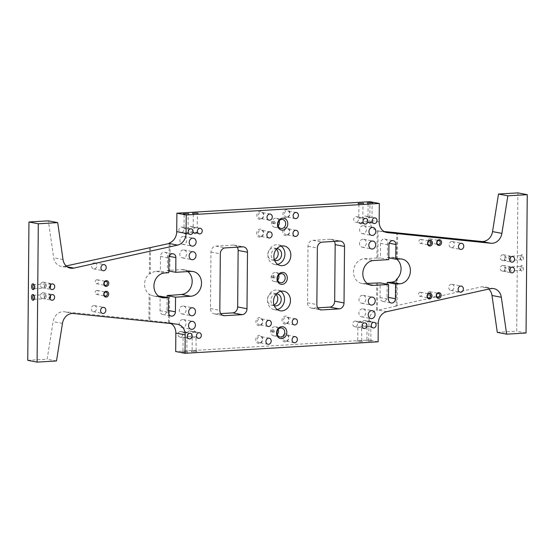 <?xml version="1.0" encoding="UTF-8"?>
<svg xmlns="http://www.w3.org/2000/svg" width="555" height="555" viewBox="0 0 555 555"><rect width="100%" height="100%" fill="white"/><g stroke="black" fill="none" stroke-linecap="round" stroke-linejoin="round"><path stroke-width="0.42" stroke-dasharray="2.77 2.08" d="M272.345 332.029A1.179 0.999 -79.2 0 1 272.366 329.684A1.179 0.999 -79.2 0 1 272.345 332.029M273.504 332.251A1.179 0.999 -79.2 0 1 273.525 329.906A1.179 0.999 -79.2 0 1 273.504 332.251M272.817 277.784A1.179 0.999 -79.2 0 1 272.838 275.433A1.179 0.999 -79.2 0 1 272.817 277.784M273.983 278.006A1.179 0.999 -79.2 0 1 274.003 275.655A1.179 0.999 -79.2 0 1 273.983 278.006M273.289 223.533A1.179 0.999 -79.2 0 1 273.31 221.181A1.179 0.999 -79.2 0 1 273.289 223.533M274.454 223.755A1.179 0.999 -79.2 0 1 274.475 221.403A1.179 0.999 -79.2 0 1 274.454 223.755M363.074 225.67A4.024 3.413 100.8 0 0 359.626 229.451A4.024 3.413 100.8 0 0 362.283 233.62A4.024 3.413 100.8 0 0 362.998 233.669A4.024 3.413 100.8 0 0 366.446 229.888A4.024 3.413 100.8 0 0 363.789 225.712A4.024 3.413 100.8 0 0 363.074 225.67M362.949 239.226A4.024 3.413 100.8 0 0 359.508 243.014A4.024 3.413 100.8 0 0 362.165 247.183A4.024 3.413 100.8 0 0 362.88 247.232A4.024 3.413 100.8 0 0 366.328 243.451A4.024 3.413 100.8 0 0 363.671 239.274A4.024 3.413 100.8 0 0 362.949 239.226M362.464 295.288A4.024 3.413 100.8 0 0 359.016 299.069A4.024 3.413 100.8 0 0 361.673 303.238A4.024 3.413 100.8 0 0 362.394 303.287A4.024 3.413 100.8 0 0 365.842 299.506A4.024 3.413 100.8 0 0 363.185 295.329A4.024 3.413 100.8 0 0 362.464 295.288M362.346 308.851A4.024 3.413 100.8 0 0 358.898 312.631A4.024 3.413 100.8 0 0 361.555 316.801A4.024 3.413 100.8 0 0 362.276 316.85A4.024 3.413 100.8 0 0 365.724 313.069A4.024 3.413 100.8 0 0 363.067 308.892A4.024 3.413 100.8 0 0 362.346 308.851M183.379 236.368A4.024 3.413 100.8 0 0 179.938 240.149A4.024 3.413 100.8 0 0 182.595 244.325A4.024 3.413 100.8 0 0 183.31 244.367A4.024 3.413 100.8 0 0 186.757 240.586A4.024 3.413 100.8 0 0 184.1 236.409A4.024 3.413 100.8 0 0 183.379 236.368M183.261 249.93A4.024 3.413 100.8 0 0 179.82 253.711A4.024 3.413 100.8 0 0 182.47 257.881A4.024 3.413 100.8 0 0 183.192 257.929A4.024 3.413 100.8 0 0 186.64 254.148A4.024 3.413 100.8 0 0 183.982 249.972A4.024 3.413 100.8 0 0 183.261 249.93M182.775 305.985A4.024 3.413 100.8 0 0 179.327 309.766A4.024 3.413 100.8 0 0 181.984 313.943A4.024 3.413 100.8 0 0 182.706 313.984A4.024 3.413 100.8 0 0 186.154 310.203A4.024 3.413 100.8 0 0 183.497 306.034A4.024 3.413 100.8 0 0 182.775 305.985M182.657 319.548A4.024 3.413 100.8 0 0 179.209 323.329A4.024 3.413 100.8 0 0 181.867 327.505A4.024 3.413 100.8 0 0 182.588 327.547A4.024 3.413 100.8 0 0 186.036 323.766A4.024 3.413 100.8 0 0 183.379 319.597A4.024 3.413 100.8 0 0 182.657 319.548M429.813 238.81A2.026 1.714 100.8 0 0 429.778 242.833A2.026 1.714 100.8 0 0 429.813 238.81M420.648 239.358A2.026 1.714 100.8 0 0 420.614 243.381A2.026 1.714 100.8 0 0 420.648 239.358M420.184 292.263A2.026 1.714 100.8 0 0 420.149 296.287A2.026 1.714 100.8 0 0 420.184 292.263M96.965 279.734A2.026 1.714 100.8 0 0 96.931 283.758A2.026 1.714 100.8 0 0 96.965 279.734M96.868 290.411A2.026 1.714 100.8 0 0 96.834 294.434A2.026 1.714 100.8 0 0 96.868 290.411M429.355 291.715A2.026 1.714 100.8 0 0 429.32 295.739A2.026 1.714 100.8 0 0 429.355 291.715M279.137 220.814A4.572 3.871 100.8 0 0 276.383 218.295A4.572 3.871 100.8 0 0 275.564 218.24A4.572 3.871 100.8 0 0 271.652 222.534A4.572 3.871 100.8 0 0 274.67 227.273A4.572 3.871 100.8 0 0 275.488 227.328A4.572 3.871 100.8 0 0 278.159 225.947M278.194 329.309A4.572 3.871 100.8 0 0 275.44 326.791A4.572 3.871 100.8 0 0 274.621 326.735A4.572 3.871 100.8 0 0 270.701 331.03A4.572 3.871 100.8 0 0 273.719 335.775A4.572 3.871 100.8 0 0 274.538 335.824A4.572 3.871 100.8 0 0 277.209 334.443M278.666 275.065A4.572 3.871 100.8 0 0 275.911 272.54A4.572 3.871 100.8 0 0 275.093 272.491A4.572 3.871 100.8 0 0 271.18 276.785A4.572 3.871 100.8 0 0 274.198 281.524A4.572 3.871 100.8 0 0 275.009 281.579A4.572 3.871 100.8 0 0 277.687 280.192M50.637 284.798L50.56 284.535A2.026 1.054 -93.4 0 0 49.777 283.716A2.026 1.054 -93.4 0 0 49.638 283.702A2.026 1.054 -93.4 0 0 48.986 284.229L48.965 286.914L49.312 287.761L49.95 287.629M48.965 286.914A2.026 1.054 -93.4 0 0 49.742 287.733A2.026 1.054 -93.4 0 0 49.881 287.747A2.026 1.054 -93.4 0 0 50.533 287.219M45.94 283.938C46.481 285.589 46.467 286.928 45.905 287.962C43.748 286.415 43.762 285.076 45.94 283.938L33.799 284.646M34.042 288.69L45.905 287.962M42.978 282.134A2.844 2.407 100.8 0 0 40.543 284.805A2.844 2.407 100.8 0 0 42.423 287.754A2.844 2.407 100.8 0 0 42.929 287.788A2.844 2.407 100.8 0 0 45.364 285.117A2.844 2.407 100.8 0 0 43.484 282.169A2.844 2.407 100.8 0 0 42.978 282.134M50.547 295.475L50.463 295.211A2.026 1.054 -93.4 0 0 49.686 294.393A2.026 1.054 -93.4 0 0 49.548 294.379A2.026 1.054 -93.4 0 0 48.889 294.913L48.868 297.598L49.222 298.437L49.86 298.306M48.868 297.598A2.026 1.054 -93.4 0 0 49.652 298.417A2.026 1.054 -93.4 0 0 49.79 298.423A2.026 1.054 -93.4 0 0 50.443 297.896M45.85 294.622C46.384 296.266 46.377 297.612 45.808 298.646C43.658 297.091 43.665 295.753 45.85 294.622L33.709 295.322M33.945 299.367L45.808 298.646M42.888 292.811A2.844 2.407 100.8 0 0 40.453 295.482A2.844 2.407 100.8 0 0 42.326 298.43A2.844 2.407 100.8 0 0 42.839 298.465A2.844 2.407 100.8 0 0 45.267 295.794A2.844 2.407 100.8 0 0 43.394 292.846A2.844 2.407 100.8 0 0 42.888 292.811M186.862 333.118L187.077 332.799L185.904 332.521L184.773 332.938C183.49 333.506 182.97 333.402 183.199 332.632L184.385 332.23L187.125 332.695L186.862 333.118L184.385 332.23M184.773 332.938L183.115 332.702M184.038 337.828L183.372 337.287L186.147 338.231L186.827 337.086L184.038 337.828L183.074 337.433L182.956 351.149L187 351.183L182.956 351.149M189.213 338.876L186.147 338.231M180.424 331.481A2.844 2.407 100.8 0 0 177.995 334.152A2.844 2.407 100.8 0 0 179.869 337.093A2.844 2.407 100.8 0 0 180.375 337.128A2.844 2.407 100.8 0 0 182.81 334.457A2.844 2.407 100.8 0 0 180.937 331.508A2.844 2.407 100.8 0 0 180.424 331.481M196.026 332.57L196.248 332.251L195.069 331.98L193.938 332.389C192.661 332.958 192.134 332.861 192.37 332.091L193.549 331.689L196.297 332.147L196.026 332.57L193.549 331.689M193.938 332.389L192.28 332.154M193.202 337.28L192.543 336.746L195.318 337.683L195.991 336.538L193.202 337.28L192.238 336.885L192.12 350.607L196.172 350.642L192.12 350.607M198.378 338.335L195.318 337.683M189.595 330.933A2.844 2.407 100.8 0 0 187.16 333.604A2.844 2.407 100.8 0 0 189.033 336.552A2.844 2.407 100.8 0 0 189.546 336.58A2.844 2.407 100.8 0 0 191.981 333.909A2.844 2.407 100.8 0 0 190.101 330.967A2.844 2.407 100.8 0 0 189.595 330.933M370.802 322.164L371.017 321.844L369.845 321.567L368.714 321.983C367.431 322.552 366.911 322.455 367.139 321.685L368.326 321.283L371.073 321.74L370.802 322.164L368.326 321.283M368.714 321.983L367.056 321.747M367.979 326.874L367.313 326.34L370.088 327.277L370.768 326.132L367.979 326.874L367.015 326.479L366.897 340.194L370.941 340.229L366.897 340.194L366.036 341.145L371.788 341.193L366.036 341.145M373.154 327.929L370.088 327.277M364.371 320.526A2.844 2.407 100.8 0 0 361.936 323.197A2.844 2.407 100.8 0 0 363.809 326.146A2.844 2.407 100.8 0 0 364.316 326.173A2.844 2.407 100.8 0 0 366.751 323.503A2.844 2.407 100.8 0 0 364.878 320.554A2.844 2.407 100.8 0 0 364.371 320.526M361.638 322.712L361.853 322.393L360.674 322.115L359.55 322.531C358.266 323.1 357.739 322.996 357.975 322.226L359.154 321.824L361.902 322.282L361.638 322.712L359.154 321.824M359.55 322.531L357.892 322.288M358.808 327.422L358.148 326.881L360.923 327.825L361.603 326.68L358.808 327.422L357.85 327.02L357.725 340.742L361.777 340.777L357.725 340.742L356.872 341.693L362.616 341.741L356.872 341.693M363.983 328.47L360.923 327.825M355.2 321.067A2.844 2.407 100.8 0 0 352.765 323.738A2.844 2.407 100.8 0 0 354.645 326.687A2.844 2.407 100.8 0 0 355.151 326.722A2.844 2.407 100.8 0 0 357.587 324.051A2.844 2.407 100.8 0 0 355.706 321.102A2.844 2.407 100.8 0 0 355.2 321.067M93.899 305.562A3.094 2.622 100.8 0 0 91.249 308.469A3.094 2.622 100.8 0 0 93.289 311.674A3.094 2.622 100.8 0 0 93.844 311.709A3.094 2.622 100.8 0 0 96.494 308.802A3.094 2.622 100.8 0 0 94.447 305.597A3.094 2.622 100.8 0 0 93.899 305.562M94.267 262.799A3.094 2.622 100.8 0 0 91.624 265.699A3.094 2.622 100.8 0 0 93.663 268.911A3.094 2.622 100.8 0 0 94.218 268.946A3.094 2.622 100.8 0 0 96.861 266.039A3.094 2.622 100.8 0 0 94.822 262.834A3.094 2.622 100.8 0 0 94.267 262.799M167.117 297.307L167.006 310.252A4.093 3.469 -79.2 0 1 163.475 314.532A4.093 3.469 -79.2 0 1 162.747 314.484A4.093 3.469 -79.2 0 1 160.02 310.668L160.145 295.975M182.505 352.3L187.847 352.147L182.505 352.3M191.669 351.759L197.011 351.606L191.669 351.759M504.467 267.781L505.688 267.239L506.035 268.086L506.014 270.771L505.362 271.298A2.026 1.054 86.6 0 1 505.223 271.284A2.026 1.054 86.6 0 1 504.44 270.465L504.467 267.781A2.026 1.054 86.6 0 1 505.119 267.253A2.026 1.054 86.6 0 1 505.258 267.267A2.026 1.054 86.6 0 1 506.035 268.086M505.362 271.298A2.026 1.054 86.6 0 0 506.014 270.771C506.021 271.513 505.494 271.409 504.44 270.465M505.119 267.253L505.688 267.239M502.726 265.429A2.844 2.407 100.8 0 0 500.291 268.1A2.844 2.407 100.8 0 0 502.171 271.048A2.844 2.407 100.8 0 0 502.677 271.083A2.844 2.407 100.8 0 0 505.112 268.412A2.844 2.407 100.8 0 0 503.239 265.463A2.844 2.407 100.8 0 0 502.726 265.429M504.557 257.104L505.778 256.563L506.132 257.402L506.111 260.087L505.452 260.621A2.026 1.054 86.6 0 1 505.314 260.607A2.026 1.054 86.6 0 1 504.537 259.789L504.557 257.104A2.026 1.054 86.6 0 1 505.21 256.576A2.026 1.054 86.6 0 1 505.348 256.583A2.026 1.054 86.6 0 1 506.132 257.402M505.452 260.621A2.026 1.054 86.6 0 0 506.111 260.087C506.111 260.836 505.591 260.732 504.537 259.789M505.21 256.576L505.778 256.563M502.823 254.752A2.844 2.407 100.8 0 0 500.388 257.423A2.844 2.407 100.8 0 0 502.261 260.371A2.844 2.407 100.8 0 0 502.774 260.406A2.844 2.407 100.8 0 0 505.203 257.735A2.844 2.407 100.8 0 0 503.329 254.787A2.844 2.407 100.8 0 0 502.823 254.752M369.186 222.493L368.014 222.222L368.229 221.903L370.705 222.784L371.975 222.076L369.186 222.493L364.725 221.709A2.844 2.407 100.8 0 0 365.232 221.736A2.844 2.407 100.8 0 0 367.667 219.065A2.844 2.407 100.8 0 0 365.787 216.124A2.844 2.407 100.8 0 0 365.28 216.089A2.844 2.407 100.8 0 0 362.845 218.76A2.844 2.407 100.8 0 0 364.725 221.709M368.229 221.903L367.958 222.326L370.705 222.784M368.263 217.935L368.936 216.79L371.718 217.726L371.052 217.192L368.263 217.935L367.965 217.553L368.083 203.831L372.134 203.865L368.083 203.831M360.022 223.041L358.842 222.763L359.057 222.444L361.541 223.332L362.81 222.624L360.022 223.041L355.554 222.25A2.844 2.407 100.8 0 0 356.06 222.284A2.844 2.407 100.8 0 0 358.495 219.613A2.844 2.407 100.8 0 0 356.622 216.665A2.844 2.407 100.8 0 0 356.109 216.637A2.844 2.407 100.8 0 0 353.681 219.301A2.844 2.407 100.8 0 0 355.554 222.25M359.057 222.444L358.794 222.874L361.541 223.332M359.092 218.476L359.772 217.331L362.547 218.275L361.881 217.733L359.092 218.476L358.801 218.094L358.918 204.379L362.97 204.413L358.918 204.379M185.245 233.447L184.066 233.169L184.281 232.85L186.764 233.738L188.034 233.031L185.245 233.447L180.777 232.656A2.844 2.407 100.8 0 0 181.291 232.691A2.844 2.407 100.8 0 0 183.726 230.02A2.844 2.407 100.8 0 0 181.846 227.071A2.844 2.407 100.8 0 0 181.339 227.044A2.844 2.407 100.8 0 0 178.904 229.714A2.844 2.407 100.8 0 0 180.777 232.656M184.281 232.85L184.017 233.28L186.764 233.738M184.315 228.889L184.995 227.737L187.77 228.681L187.111 228.14L184.315 228.889L184.024 228.507L184.142 214.785L188.194 214.82L184.142 214.785M194.41 232.899L193.237 232.628L193.452 232.309L195.929 233.19L197.198 232.483L194.41 232.899L189.949 232.115A2.844 2.407 100.8 0 0 190.455 232.143A2.844 2.407 100.8 0 0 192.89 229.472A2.844 2.407 100.8 0 0 191.017 226.53A2.844 2.407 100.8 0 0 190.504 226.495A2.844 2.407 100.8 0 0 188.069 229.166A2.844 2.407 100.8 0 0 189.949 232.115M193.452 232.309L193.189 232.732L195.929 233.19M193.487 228.341L194.167 227.196L196.942 228.133L196.276 227.599L193.487 228.341L193.189 227.959L193.313 214.237L197.358 214.272L193.313 214.237M451.812 241.508A3.094 2.622 100.8 0 0 449.168 244.415A3.094 2.622 100.8 0 0 451.208 247.62A3.094 2.622 100.8 0 0 451.763 247.655A3.094 2.622 100.8 0 0 454.406 244.748A3.094 2.622 100.8 0 0 452.367 241.543A3.094 2.622 100.8 0 0 451.812 241.508M451.444 284.271A3.094 2.622 100.8 0 0 448.794 287.178A3.094 2.622 100.8 0 0 450.833 290.383A3.094 2.622 100.8 0 0 451.388 290.418A3.094 2.622 100.8 0 0 454.039 287.511A3.094 2.622 100.8 0 0 451.992 284.306A3.094 2.622 100.8 0 0 451.444 284.271M521.062 270.347A2.026 1.054 86.6 0 1 520.625 270.084A2.026 1.054 86.6 0 1 520.423 266.65A2.026 1.054 86.6 0 1 520.958 266.31A2.026 1.054 86.6 0 1 521.096 266.324A2.026 1.054 86.6 0 1 522.137 268.405A2.026 1.054 86.6 0 1 521.2 270.354A2.026 1.054 86.6 0 1 521.062 270.347M510.454 268.016L508.97 267.024L520.958 266.31M509.095 267.038C508.533 268.065 508.519 269.404 509.06 271.062L509.698 270.93M521.901 271.152A2.886 1.498 86.6 0 1 521.284 270.778A2.886 1.498 86.6 0 1 520.992 265.88A2.886 1.498 86.6 0 1 521.957 265.408A2.886 1.498 86.6 0 1 523.434 268.571A2.886 1.498 86.6 0 1 521.901 271.152M521.159 259.664A2.026 1.054 86.6 0 1 520.722 259.4A2.026 1.054 86.6 0 1 520.514 255.973A2.026 1.054 86.6 0 1 521.055 255.633A2.026 1.054 86.6 0 1 521.194 255.64A2.026 1.054 86.6 0 1 522.227 257.721A2.026 1.054 86.6 0 1 521.291 259.678A2.026 1.054 86.6 0 1 521.159 259.664M510.551 257.34L509.067 256.348L521.055 255.633M509.192 256.354C508.623 257.388 508.616 258.727 509.15 260.378L509.795 260.246M521.998 260.475A2.886 1.498 86.6 0 1 521.374 260.101A2.886 1.498 86.6 0 1 521.083 255.203A2.886 1.498 86.6 0 1 522.047 254.731A2.886 1.498 86.6 0 1 523.531 257.888A2.886 1.498 86.6 0 1 521.998 260.475M286.997 216.963A3.094 2.622 -79.2 0 1 286.442 216.929A3.094 2.622 -79.2 0 1 284.403 213.724A3.094 2.622 -79.2 0 1 287.053 210.817A3.094 2.622 -79.2 0 1 287.601 210.851A3.094 2.622 -79.2 0 1 289.648 214.057A3.094 2.622 -79.2 0 1 286.997 216.963M286.401 217.824A4.072 3.448 -79.2 0 1 282.967 213.987A4.072 3.448 -79.2 0 1 286.47 209.734A4.072 3.448 -79.2 0 1 289.911 213.571A4.072 3.448 -79.2 0 1 286.401 217.824M286.845 234.765A3.094 2.622 -79.2 0 1 286.29 234.73A3.094 2.622 -79.2 0 1 284.25 231.518A3.094 2.622 -79.2 0 1 286.893 228.611A3.094 2.622 -79.2 0 1 287.448 228.653A3.094 2.622 -79.2 0 1 289.488 231.858A3.094 2.622 -79.2 0 1 286.845 234.765M286.248 235.625A4.072 3.448 -79.2 0 1 282.807 231.782A4.072 3.448 -79.2 0 1 286.318 227.529A4.072 3.448 -79.2 0 1 289.752 231.373A4.072 3.448 -79.2 0 1 286.248 235.625M260.864 218.517A3.094 2.622 -79.2 0 1 260.309 218.483A3.094 2.622 -79.2 0 1 258.269 215.278A3.094 2.622 -79.2 0 1 260.919 212.371A3.094 2.622 -79.2 0 1 261.467 212.405A3.094 2.622 -79.2 0 1 263.514 215.618A3.094 2.622 -79.2 0 1 260.864 218.517M260.267 219.378A4.072 3.448 -79.2 0 1 256.826 215.541A4.072 3.448 -79.2 0 1 260.337 211.288A4.072 3.448 -79.2 0 1 263.778 215.125A4.072 3.448 -79.2 0 1 260.267 219.378M260.711 236.319A3.094 2.622 -79.2 0 1 260.156 236.284A3.094 2.622 -79.2 0 1 258.117 233.079A3.094 2.622 -79.2 0 1 260.76 230.172A3.094 2.622 -79.2 0 1 261.315 230.207A3.094 2.622 -79.2 0 1 263.354 233.412A3.094 2.622 -79.2 0 1 260.711 236.319M260.115 237.179A4.072 3.448 -79.2 0 1 256.674 233.343A4.072 3.448 -79.2 0 1 260.184 229.083A4.072 3.448 -79.2 0 1 263.618 232.927A4.072 3.448 -79.2 0 1 260.115 237.179M286.068 323.267A3.094 2.622 -79.2 0 1 285.513 323.232A3.094 2.622 -79.2 0 1 283.473 320.027A3.094 2.622 -79.2 0 1 286.123 317.12A3.094 2.622 -79.2 0 1 286.678 317.155A3.094 2.622 -79.2 0 1 288.718 320.367A3.094 2.622 -79.2 0 1 286.068 323.267M285.471 324.127A4.072 3.448 -79.2 0 1 282.037 320.291A4.072 3.448 -79.2 0 1 285.548 316.038A4.072 3.448 -79.2 0 1 288.982 319.874A4.072 3.448 -79.2 0 1 285.471 324.127M285.915 341.068A3.094 2.622 -79.2 0 1 285.36 341.034A3.094 2.622 -79.2 0 1 283.321 337.828A3.094 2.622 -79.2 0 1 285.971 334.922A3.094 2.622 -79.2 0 1 286.519 334.956A3.094 2.622 -79.2 0 1 288.565 338.161A3.094 2.622 -79.2 0 1 285.915 341.068M285.319 341.929A4.072 3.448 -79.2 0 1 281.878 338.085A4.072 3.448 -79.2 0 1 285.388 333.832A4.072 3.448 -79.2 0 1 288.829 337.676A4.072 3.448 -79.2 0 1 285.319 341.929M259.934 324.828A3.094 2.622 -79.2 0 1 259.379 324.793A3.094 2.622 -79.2 0 1 257.34 321.581A3.094 2.622 -79.2 0 1 259.99 318.681A3.094 2.622 -79.2 0 1 260.545 318.716A3.094 2.622 -79.2 0 1 262.584 321.921A3.094 2.622 -79.2 0 1 259.934 324.828M259.338 325.688A4.072 3.448 -79.2 0 1 255.904 321.844A4.072 3.448 -79.2 0 1 259.414 317.592A4.072 3.448 -79.2 0 1 262.848 321.435A4.072 3.448 -79.2 0 1 259.338 325.688M259.782 342.622A3.094 2.622 -79.2 0 1 259.227 342.588A3.094 2.622 -79.2 0 1 257.187 339.382A3.094 2.622 -79.2 0 1 259.837 336.476A3.094 2.622 -79.2 0 1 260.385 336.51A3.094 2.622 -79.2 0 1 262.432 339.716A3.094 2.622 -79.2 0 1 259.782 342.622M259.185 343.483A4.072 3.448 -79.2 0 1 255.744 339.646A4.072 3.448 -79.2 0 1 259.254 335.393A4.072 3.448 -79.2 0 1 262.695 339.23A4.072 3.448 -79.2 0 1 259.185 343.483M387.147 284.209L387.036 297.154A4.093 3.469 -79.2 0 1 383.505 301.427A4.093 3.469 -79.2 0 1 382.77 301.379A4.093 3.469 -79.2 0 1 380.05 297.57L380.175 282.877M368.936 216.79L365.787 216.124M359.772 217.331L356.622 216.665M184.995 227.737L181.846 227.071M194.167 227.196L191.017 226.53M280.754 291.306A9.948 8.429 100.8 0 0 277.909 290.085A9.948 8.429 100.8 0 0 276.126 289.974A9.948 8.429 100.8 0 0 267.607 299.318A9.948 8.429 100.8 0 0 274.177 309.635A9.948 8.429 100.8 0 0 275.953 309.752A9.948 8.429 100.8 0 0 277.264 309.558M276.487 293.845A6.05 5.127 100.8 0 0 276.092 293.852A6.05 5.127 100.8 0 0 270.965 299.131A6.05 5.127 100.8 0 0 274.239 305.625M275.995 294.407A6.05 5.127 100.8 0 0 273.768 293.269A6.05 5.127 100.8 0 0 272.685 293.2A6.05 5.127 100.8 0 0 267.503 298.881A6.05 5.127 100.8 0 0 271.499 305.153A6.05 5.127 100.8 0 0 272.581 305.222A6.05 5.127 100.8 0 0 273.983 304.917M281.142 246.094A9.948 8.429 100.8 0 0 278.305 244.88A9.948 8.429 100.8 0 0 276.522 244.769A9.948 8.429 100.8 0 0 268.003 254.114A9.948 8.429 100.8 0 0 274.572 264.43A9.948 8.429 100.8 0 0 276.348 264.548A9.948 8.429 100.8 0 0 277.66 264.346M276.883 248.64A6.05 5.127 100.8 0 0 276.487 248.64A6.05 5.127 100.8 0 0 271.36 253.919A6.05 5.127 100.8 0 0 274.635 260.413M276.383 249.202A6.05 5.127 100.8 0 0 274.163 248.064A6.05 5.127 100.8 0 0 273.081 247.995A6.05 5.127 100.8 0 0 267.899 253.677A6.05 5.127 100.8 0 0 271.894 259.948A6.05 5.127 100.8 0 0 272.977 260.017A6.05 5.127 100.8 0 0 274.378 259.705M396.325 280.4L396.11 305.75L481.171 286.9A11.371 9.636 -79.2 0 1 482.51 286.713A11.371 9.636 -79.2 0 1 484.543 286.845A11.371 9.636 -79.2 0 1 488.809 289.065M27.75 360.334L47.154 359.182L53.114 321.616A11.371 9.636 -79.2 0 1 62.75 311.709A11.371 9.636 -79.2 0 1 64.089 311.737L148.913 320.464L149.142 294.219L150.079 294.4L149.85 320.644L148.913 320.464M334.283 241.404A5.689 4.822 100.8 0 0 331.384 239.358A5.689 4.822 100.8 0 0 330.371 239.295L312.902 240.336A5.689 4.822 100.8 0 0 308.004 246.274L307.512 302.78A5.689 4.822 100.8 0 0 311.3 308.08A5.689 4.822 100.8 0 0 312.312 308.143L317.744 307.824M237.256 247.176A5.689 4.822 100.8 0 0 234.363 245.137A5.689 4.822 100.8 0 0 233.343 245.074L215.881 246.115A5.689 4.822 100.8 0 0 210.976 252.053L210.484 308.559A5.689 4.822 100.8 0 0 214.272 313.859A5.689 4.822 100.8 0 0 215.284 313.922L220.717 313.596M168.72 295.468L168.484 322.531A11.371 9.636 -79.2 0 1 171.044 323.565M187.826 271.582A12.508 10.6 100.8 0 0 183.851 269.758A12.508 10.6 100.8 0 0 181.61 269.612L168.942 270.368L169.171 243.506M384.122 231.532L379.016 231.012A11.371 9.636 -79.2 0 1 378.323 230.908A11.371 9.636 -79.2 0 1 378.108 230.859L377.872 258.165L376.935 257.985L377.171 230.686A11.371 9.636 -79.2 0 1 369.817 220.134L369.977 201.687M376.935 257.985L364.267 258.741A12.508 10.6 100.8 0 0 353.556 270.493A12.508 10.6 100.8 0 0 361.811 283.459A12.508 10.6 100.8 0 0 364.045 283.605L367.174 283.418M376.72 282.849L376.477 310.148A11.371 9.636 -79.2 0 0 368.929 321.581L368.77 340.028L175.678 351.53M396.707 259.143A12.508 10.6 100.8 0 0 396.513 258.998L396.742 232.829M497.294 332.376L516.698 331.224L517.905 192.876M66.191 265.935L64.484 266.317A11.371 9.636 -79.2 0 1 61.112 266.372A11.371 9.636 -79.2 0 1 53.675 257.728L48.361 220.841M149.552 247.468L149.323 273.719A12.508 10.6 100.8 0 0 149.142 294.219M149.85 320.644L168.505 322.566A11.371 9.636 -79.2 0 1 169.206 322.663A11.371 9.636 -79.2 0 1 169.421 322.712L169.657 295.413M168.484 322.531L169.421 322.712M158.577 296.072L156.094 296.217A12.508 10.6 -79.2 0 1 153.86 296.072A12.508 10.6 -79.2 0 1 150.079 294.4M150.481 247.648L150.252 273.892A12.508 10.6 -79.2 0 1 156.316 271.353L160.367 271.111L160.492 256.424A4.093 3.469 -79.2 0 1 164.752 252.192A4.093 3.469 -79.2 0 1 167.478 256.008L167.353 270.694L168.789 270.972M150.252 273.892L149.323 273.719M168.942 270.368L169.872 270.549L170.114 243.25M167.353 270.694L169.872 270.549M168.775 272.72L160.367 271.111M377.171 230.686L378.108 230.859M377.65 283.029L377.414 310.328A11.371 9.636 -79.2 0 1 378.33 310.072L397.04 305.923L397.269 279.678M377.414 310.328L376.477 310.148M396.11 305.75L397.04 305.923M396.513 258.998L397.151 259.123M377.872 258.165L380.39 258.013L380.522 243.319A4.093 3.469 -79.2 0 1 384.781 239.087A4.093 3.469 -79.2 0 1 387.508 242.903L387.376 257.596L391.428 257.353A12.508 10.6 -79.2 0 1 393.668 257.499A12.508 10.6 -79.2 0 1 397.359 259.109M388.798 259.615L380.39 258.013M56.499 360.965L47.154 359.182M378.115 341.811L368.77 340.028M526.043 333.007L516.698 331.224M196.276 227.599L197.24 227.994L197.358 214.272M187.111 228.14L188.076 228.542L188.194 214.82M361.881 217.733L362.845 218.129L362.97 204.413M371.052 217.192L372.017 217.588L372.134 203.865M387.376 257.596L388.819 257.867M397.449 259.178L397.678 232.927M193.189 232.732L195.166 233.919L197.115 232.788C197.344 232.018 196.824 231.921 195.54 232.489M184.017 233.28L185.994 234.46L187.944 233.336C188.18 232.566 187.652 232.462 186.369 233.038M358.794 222.874L360.771 224.053L362.72 222.93C362.956 222.16 362.429 222.055 361.145 222.624M367.958 222.326L369.935 223.505L371.885 222.382C372.121 221.611 371.6 221.514 370.317 222.083M361.777 340.777L361.603 326.68M371.788 341.193L370.934 340.208L370.768 326.132M196.172 350.642L195.991 336.538M187.847 352.147L186.993 351.162L186.827 337.086M34.195 299.298A2.026 1.054 -93.4 0 0 34.486 299.027A2.026 1.054 -93.4 0 0 34.278 295.6A2.026 1.054 -93.4 0 0 33.959 295.371M34.285 288.614A2.026 1.054 -93.4 0 0 34.577 288.35A2.026 1.054 -93.4 0 0 34.375 284.916A2.026 1.054 -93.4 0 0 34.049 284.687M365.051 322.885L360.674 322.115M374.223 322.344L369.845 321.567M199.446 332.75L195.069 331.98M190.275 333.291L185.904 332.521M50.463 295.211C49.409 294.268 48.889 294.164 48.889 294.913L49.548 294.379M50.56 284.535C49.506 283.591 48.979 283.487 48.986 284.229L49.638 283.702M167.006 310.252L168.442 310.529M387.036 297.154L388.472 297.425M73.433 313.519L64.089 311.737M67.342 266.858L64.484 266.317M176.913 324.169L168.505 322.566M156.094 296.217L160.131 296.987M156.316 271.353L164.724 272.963M181.61 269.612L190.955 271.395M167.478 256.008L169.226 256.341M160.492 256.424L168.9 258.026M386.044 232.351L379.016 231.012M379.162 221.917L369.817 220.134M378.274 323.371L368.929 321.581M386.738 311.674L378.33 310.072M490.516 288.683L481.171 286.9M391.428 257.353L399.836 258.963M364.045 283.605L369.019 284.548M364.267 258.741L373.605 260.524M380.05 297.57L388.458 299.173M63.013 259.518L53.675 257.728M62.458 323.399L53.114 321.616M380.522 243.319L388.93 244.922M387.508 242.903L389.249 243.236M160.02 310.668L168.429 312.278M215.881 246.115L225.219 247.898M210.976 252.053L220.321 253.836M233.343 245.074L242.688 246.857M215.284 313.922L222.645 315.33M210.484 308.559L219.829 310.342M312.312 308.143L319.666 309.551M307.512 302.78L316.856 304.563M308.004 246.274L317.349 248.057M312.902 240.336L322.247 242.119M330.371 239.295L339.716 241.078M273.296 332.244L272.13 332.022M273.768 277.993L272.609 277.771M274.239 223.741L273.081 223.519M362.283 233.62L371.621 235.403M362.165 247.183L371.503 248.966M361.673 303.238L371.017 305.028M361.555 316.801L370.9 318.591M182.595 244.325L191.933 246.108M182.47 257.881L191.815 259.671M181.984 313.943L191.329 315.726M181.867 327.505L191.211 329.288M429.417 242.812L438.242 244.498M420.253 243.361L429.077 245.046M419.788 296.259L428.613 297.945M96.57 283.73L105.394 285.416M96.473 294.414L105.297 296.099M428.96 295.711L437.784 297.397M274.67 227.273L280.913 228.466M273.719 335.775L279.97 336.961M274.198 281.524L280.442 282.717M49.881 287.747L49.464 287.767M42.423 287.754L51.761 289.537M49.79 298.423L49.374 298.451M42.326 298.43L51.671 300.213M187.125 332.695L185.148 331.508L183.15 332.66M179.869 337.093L183.573 337.801M196.297 332.147L194.319 330.96L192.321 332.112M189.033 336.552L192.745 337.26M371.073 321.74L369.089 320.554L367.091 321.706M363.809 326.146L367.514 326.853M361.902 322.282L359.924 321.102L357.926 322.247M354.645 326.687L358.35 327.394M93.289 311.674L102.633 313.457M93.663 268.911L103.008 270.694M182.963 351.128L182.096 352.099M192.134 350.58L191.26 351.551M502.171 271.048L511.516 272.831M502.261 260.371L511.606 262.154M370.192 222.749L374.063 223.492M361.021 223.297L364.899 224.033M186.251 233.704L190.122 234.446M195.416 233.155L199.294 233.898M451.208 247.62L460.553 249.403M450.833 290.383L460.178 292.166M520.625 270.084L521.284 270.778M520.423 266.65L520.992 265.88M520.722 259.4L521.374 260.101M520.514 255.973L521.083 255.203M295.198 218.601L286.442 216.929M295.045 236.402L286.29 234.73M269.064 220.155L260.309 218.483M268.911 237.956L260.156 236.284M294.275 324.904L285.513 323.232M294.115 342.706L285.36 341.034M268.141 326.465L259.379 324.793M267.982 344.26L259.227 342.588M368.097 203.851L367.243 202.866M358.925 204.4L358.079 203.414M184.156 214.806L183.303 213.821M193.32 214.258L192.467 213.273M274.177 309.635L280.108 310.772M271.499 305.153L274.905 305.805M274.572 264.43L280.504 265.561M271.894 259.948L275.301 260.6M493.888 288.628L484.543 286.845M177.614 324.273L169.206 322.663M153.86 296.072L162.268 297.681M386.731 232.51L378.323 230.908M393.668 257.499L402.077 259.102M70.457 268.155L61.112 266.372M274.163 248.064L277.569 248.709M278.305 244.88L284.236 246.011M273.768 293.269L277.174 293.921M277.909 290.085L283.841 291.222M197.351 214.292L198.218 213.321M188.18 214.84L189.054 213.869M362.956 204.434L363.823 203.463M372.127 203.886L372.995 202.915M382.77 301.379L391.178 302.988M384.781 239.087L393.19 240.697M361.811 283.459L371.149 285.242M269.14 338.182L260.385 336.51M269.3 320.388L260.545 318.716M295.274 336.628L286.519 334.956M295.433 318.827L286.678 317.155M270.07 231.879L261.315 230.207M270.229 214.077L261.467 212.405M296.203 230.325L287.448 228.653M296.363 212.523L287.601 210.851M509.31 260.385L521.291 259.678M509.212 271.069L521.2 270.354M451.992 284.306L461.337 286.089M452.367 241.543L461.711 243.326M196.741 227.619L200.355 228.313M187.569 228.167L191.191 228.854M362.346 217.761L365.967 218.448M371.51 217.213L375.131 217.907M503.329 254.787L512.674 256.57M503.239 265.463L512.577 267.246M361.77 340.756L362.616 341.741M196.158 350.614L197.011 351.606M164.752 252.192L173.16 253.795M162.747 314.484L171.155 316.086M183.851 269.758L193.189 271.541M34.278 295.6L33.626 294.899M34.486 299.027L33.917 299.797M34.375 284.916L33.716 284.222M34.577 288.35L34.008 289.12M94.822 262.834L104.167 264.617M94.447 305.597L103.792 307.38M355.706 321.102L359.675 321.858M364.878 320.554L368.839 321.31M190.101 330.967L194.063 331.724M180.937 331.508L184.898 332.265M43.394 292.846L52.739 294.629M43.484 282.169L52.829 283.952M275.911 272.54L282.155 273.733M275.44 326.791L281.683 327.984M276.383 218.295L282.627 219.489M429.716 291.736L438.54 293.422M97.236 290.431L106.06 292.117M97.326 279.755L106.151 281.44M420.551 292.284L429.376 293.97M421.009 239.378L429.834 241.064M430.18 238.837L439.005 240.523M183.379 319.597L192.717 321.38M183.497 306.034L192.835 307.817M183.982 249.972L193.327 251.762M184.1 236.409L193.445 238.199M363.067 308.892L372.405 310.675M363.185 295.329L372.53 297.119M363.671 239.274L373.015 241.057M363.789 225.712L373.133 227.495M234.363 245.137L243.7 246.919M214.272 313.859L223.616 315.642M311.3 308.08L320.637 309.863M331.384 239.358L340.728 241.141M274.683 221.417L273.525 221.195M274.212 275.668L273.053 275.447M273.74 329.92L272.574 329.698"/><path stroke-width="0.83" d="M372.412 227.453A4.024 3.413 100.8 0 0 368.964 231.234A4.024 3.413 100.8 0 0 371.621 235.403A4.024 3.413 100.8 0 0 372.343 235.452A4.024 3.413 100.8 0 0 375.79 231.671A4.024 3.413 100.8 0 0 373.133 227.495A4.024 3.413 100.8 0 0 372.412 227.453M372.294 241.016A4.024 3.413 100.8 0 0 368.846 244.797A4.024 3.413 100.8 0 0 371.503 248.966A4.024 3.413 100.8 0 0 372.225 249.015A4.024 3.413 100.8 0 0 375.673 245.234A4.024 3.413 100.8 0 0 373.015 241.057A4.024 3.413 100.8 0 0 372.294 241.016M371.808 297.071A4.024 3.413 100.8 0 0 368.36 300.852A4.024 3.413 100.8 0 0 371.017 305.028A4.024 3.413 100.8 0 0 371.739 305.07A4.024 3.413 100.8 0 0 375.18 301.289A4.024 3.413 100.8 0 0 372.53 297.119A4.024 3.413 100.8 0 0 371.808 297.071M371.69 310.633A4.024 3.413 100.8 0 0 368.242 314.414A4.024 3.413 100.8 0 0 370.9 318.591A4.024 3.413 100.8 0 0 371.621 318.632A4.024 3.413 100.8 0 0 375.062 314.851A4.024 3.413 100.8 0 0 372.405 310.675A4.024 3.413 100.8 0 0 371.69 310.633M192.724 238.15A4.024 3.413 100.8 0 0 189.276 241.931A4.024 3.413 100.8 0 0 191.933 246.108A4.024 3.413 100.8 0 0 192.654 246.149A4.024 3.413 100.8 0 0 196.102 242.369A4.024 3.413 100.8 0 0 193.445 238.199A4.024 3.413 100.8 0 0 192.724 238.15M192.606 251.713A4.024 3.413 100.8 0 0 189.158 255.494A4.024 3.413 100.8 0 0 191.815 259.671A4.024 3.413 100.8 0 0 192.536 259.712A4.024 3.413 100.8 0 0 195.984 255.931A4.024 3.413 100.8 0 0 193.327 251.762A4.024 3.413 100.8 0 0 192.606 251.713M192.12 307.768A4.024 3.413 100.8 0 0 188.672 311.549A4.024 3.413 100.8 0 0 191.329 315.726A4.024 3.413 100.8 0 0 192.051 315.774A4.024 3.413 100.8 0 0 195.492 311.986A4.024 3.413 100.8 0 0 192.835 307.817A4.024 3.413 100.8 0 0 192.12 307.768M192.002 321.331A4.024 3.413 100.8 0 0 188.554 325.112A4.024 3.413 100.8 0 0 191.211 329.288A4.024 3.413 100.8 0 0 191.926 329.33A4.024 3.413 100.8 0 0 195.374 325.549A4.024 3.413 100.8 0 0 192.717 321.38A4.024 3.413 100.8 0 0 192.002 321.331M438.637 240.495A2.026 1.714 100.8 0 0 438.603 244.519A2.026 1.714 100.8 0 0 438.637 240.495M439.165 239.739A2.886 2.449 100.8 0 0 436.674 242.757A2.886 2.449 100.8 0 0 439.116 245.476A2.886 2.449 100.8 0 0 441.607 242.459A2.886 2.449 100.8 0 0 439.165 239.739M429.473 241.043A2.026 1.714 100.8 0 0 429.438 245.067A2.026 1.714 100.8 0 0 429.473 241.043M430 240.28A2.886 2.449 100.8 0 0 427.51 243.298A2.886 2.449 100.8 0 0 429.952 246.025A2.886 2.449 100.8 0 0 432.435 243.007A2.886 2.449 100.8 0 0 430 240.28M429.008 293.942A2.026 1.714 100.8 0 0 428.973 297.966A2.026 1.714 100.8 0 0 429.008 293.942M429.535 293.186A2.886 2.449 100.8 0 0 427.045 296.203A2.886 2.449 100.8 0 0 429.487 298.923A2.886 2.449 100.8 0 0 431.977 295.912A2.886 2.449 100.8 0 0 429.535 293.186M105.79 281.42A2.026 1.714 100.8 0 0 105.755 285.443A2.026 1.714 100.8 0 0 105.79 281.42M106.317 280.657A2.886 2.449 100.8 0 0 103.827 283.674A2.886 2.449 100.8 0 0 106.269 286.401A2.886 2.449 100.8 0 0 108.752 283.383A2.886 2.449 100.8 0 0 106.317 280.657M105.693 292.096A2.026 1.714 100.8 0 0 105.658 296.12A2.026 1.714 100.8 0 0 105.693 292.096M106.22 291.333A2.886 2.449 100.8 0 0 103.73 294.351A2.886 2.449 100.8 0 0 106.171 297.078A2.886 2.449 100.8 0 0 108.662 294.06A2.886 2.449 100.8 0 0 106.22 291.333M438.179 293.401A2.026 1.714 100.8 0 0 438.145 297.425A2.026 1.714 100.8 0 0 438.179 293.401M438.707 292.638A2.886 2.449 100.8 0 0 436.216 295.655A2.886 2.449 100.8 0 0 438.658 298.382A2.886 2.449 100.8 0 0 441.142 295.364A2.886 2.449 100.8 0 0 438.707 292.638M281.808 219.433A4.572 3.871 100.8 0 0 277.895 223.727A4.572 3.871 100.8 0 0 280.913 228.466A4.572 3.871 100.8 0 0 281.732 228.521A4.572 3.871 100.8 0 0 285.645 224.227A4.572 3.871 100.8 0 0 282.627 219.489A4.572 3.871 100.8 0 0 281.808 219.433M282.696 218.157A6.029 5.106 100.8 0 0 277.5 224.449A6.029 5.106 100.8 0 0 282.592 230.131A6.029 5.106 100.8 0 0 287.788 223.838A6.029 5.106 100.8 0 0 282.696 218.157M280.865 327.929A4.572 3.871 100.8 0 0 276.952 332.223A4.572 3.871 100.8 0 0 279.97 336.961A4.572 3.871 100.8 0 0 280.781 337.017A4.572 3.871 100.8 0 0 284.701 332.723A4.572 3.871 100.8 0 0 281.683 327.984A4.572 3.871 100.8 0 0 280.865 327.929M281.753 326.652A6.029 5.106 100.8 0 0 276.556 332.945A6.029 5.106 100.8 0 0 281.649 338.633A6.029 5.106 100.8 0 0 286.838 332.334A6.029 5.106 100.8 0 0 281.753 326.652M281.336 273.684A4.572 3.871 100.8 0 0 277.424 277.979A4.572 3.871 100.8 0 0 280.442 282.717A4.572 3.871 100.8 0 0 281.26 282.766A4.572 3.871 100.8 0 0 285.173 278.471A4.572 3.871 100.8 0 0 282.155 273.733A4.572 3.871 100.8 0 0 281.336 273.684M282.224 272.401A6.029 5.106 100.8 0 0 277.028 278.7A6.029 5.106 100.8 0 0 282.12 284.382A6.029 5.106 100.8 0 0 287.317 278.083A6.029 5.106 100.8 0 0 282.224 272.401M49.312 287.761L50.533 287.219L50.56 284.535M52.323 283.917A2.844 2.407 100.8 0 0 49.888 286.588A2.844 2.407 100.8 0 0 51.761 289.537A2.844 2.407 100.8 0 0 52.274 289.571A2.844 2.407 100.8 0 0 54.709 286.9A2.844 2.407 100.8 0 0 52.829 283.952A2.844 2.407 100.8 0 0 52.323 283.917M49.222 298.437L50.443 297.896L50.463 295.211M52.225 294.594A2.844 2.407 100.8 0 0 49.797 297.265A2.844 2.407 100.8 0 0 51.671 300.213A2.844 2.407 100.8 0 0 52.177 300.248A2.844 2.407 100.8 0 0 54.612 297.577A2.844 2.407 100.8 0 0 52.739 294.629A2.844 2.407 100.8 0 0 52.225 294.594M189.768 333.264A2.844 2.407 100.8 0 0 187.333 335.935A2.844 2.407 100.8 0 0 189.213 338.876A2.844 2.407 100.8 0 0 189.72 338.911A2.844 2.407 100.8 0 0 192.155 336.24A2.844 2.407 100.8 0 0 190.275 333.291A2.844 2.407 100.8 0 0 189.768 333.264M198.94 332.716A2.844 2.407 100.8 0 0 196.505 335.387A2.844 2.407 100.8 0 0 198.378 338.335A2.844 2.407 100.8 0 0 198.891 338.363A2.844 2.407 100.8 0 0 201.319 335.699A2.844 2.407 100.8 0 0 199.446 332.75A2.844 2.407 100.8 0 0 198.94 332.716M373.709 322.309A2.844 2.407 100.8 0 0 371.274 324.98A2.844 2.407 100.8 0 0 373.154 327.929A2.844 2.407 100.8 0 0 373.661 327.956A2.844 2.407 100.8 0 0 376.096 325.286A2.844 2.407 100.8 0 0 374.223 322.344A2.844 2.407 100.8 0 0 373.709 322.309M364.545 322.857A2.844 2.407 100.8 0 0 362.11 325.528A2.844 2.407 100.8 0 0 363.983 328.47A2.844 2.407 100.8 0 0 364.496 328.504A2.844 2.407 100.8 0 0 366.931 325.834A2.844 2.407 100.8 0 0 365.051 322.885A2.844 2.407 100.8 0 0 364.545 322.857M103.237 307.345A3.094 2.622 100.8 0 0 100.594 310.252A3.094 2.622 100.8 0 0 102.633 313.457A3.094 2.622 100.8 0 0 103.188 313.492A3.094 2.622 100.8 0 0 105.832 310.585A3.094 2.622 100.8 0 0 103.792 307.38A3.094 2.622 100.8 0 0 103.237 307.345M103.612 264.582A3.094 2.622 100.8 0 0 100.961 267.489A3.094 2.622 100.8 0 0 103.008 270.694A3.094 2.622 100.8 0 0 103.556 270.729A3.094 2.622 100.8 0 0 106.206 267.822A3.094 2.622 100.8 0 0 104.167 264.617A3.094 2.622 100.8 0 0 103.612 264.582M34.049 284.687A2.026 1.054 -93.4 0 0 33.938 284.653A2.026 1.054 -93.4 0 0 33.799 284.646A2.026 1.054 -93.4 0 0 32.863 286.595A2.026 1.054 -93.4 0 0 33.904 288.676A2.026 1.054 -93.4 0 0 34.042 288.69A2.026 1.054 -93.4 0 0 34.285 288.614M33.099 283.848A2.886 1.498 -93.4 0 0 31.566 286.429A2.886 1.498 -93.4 0 0 33.043 289.592A2.886 1.498 -93.4 0 0 34.008 289.12A2.886 1.498 -93.4 0 0 33.716 284.222A2.886 1.498 -93.4 0 0 33.099 283.848M33.959 295.371A2.026 1.054 -93.4 0 0 33.841 295.336A2.026 1.054 -93.4 0 0 33.709 295.322A2.026 1.054 -93.4 0 0 32.773 297.279A2.026 1.054 -93.4 0 0 33.806 299.36A2.026 1.054 -93.4 0 0 33.945 299.367A2.026 1.054 -93.4 0 0 34.195 299.298M33.002 294.525A2.886 1.498 -93.4 0 0 31.468 297.112A2.886 1.498 -93.4 0 0 32.953 300.269A2.886 1.498 -93.4 0 0 33.917 299.797A2.886 1.498 -93.4 0 0 33.626 294.899A2.886 1.498 -93.4 0 0 33.002 294.525M171.883 316.135A4.093 3.469 100.8 0 0 175.415 311.861L175.54 297.168L190.733 296.259A12.508 10.6 100.8 0 0 201.444 284.507A12.508 10.6 100.8 0 0 193.189 271.541A12.508 10.6 100.8 0 0 190.955 271.395L175.762 272.304L175.886 257.61A4.093 3.469 100.8 0 0 173.16 253.795A4.093 3.469 100.8 0 0 168.9 258.026L168.775 272.72L164.724 272.963A12.508 10.6 100.8 0 0 154.012 284.715A12.508 10.6 100.8 0 0 162.268 297.681A12.508 10.6 100.8 0 0 164.502 297.827L168.554 297.584L168.429 312.278A4.093 3.469 100.8 0 0 171.155 316.086A4.093 3.469 100.8 0 0 171.883 316.135M512.071 267.212A2.844 2.407 100.8 0 0 509.636 269.883A2.844 2.407 100.8 0 0 511.516 272.831A2.844 2.407 100.8 0 0 512.022 272.866A2.844 2.407 100.8 0 0 514.457 270.195A2.844 2.407 100.8 0 0 512.577 267.246A2.844 2.407 100.8 0 0 512.071 267.212M512.161 256.535A2.844 2.407 100.8 0 0 509.733 259.206A2.844 2.407 100.8 0 0 511.606 262.154A2.844 2.407 100.8 0 0 512.112 262.189A2.844 2.407 100.8 0 0 514.547 259.518A2.844 2.407 100.8 0 0 512.674 256.57A2.844 2.407 100.8 0 0 512.161 256.535M374.625 217.872A2.844 2.407 100.8 0 0 372.19 220.543A2.844 2.407 100.8 0 0 374.063 223.492A2.844 2.407 100.8 0 0 374.576 223.519A2.844 2.407 100.8 0 0 377.005 220.848A2.844 2.407 100.8 0 0 375.131 217.907A2.844 2.407 100.8 0 0 374.625 217.872M365.454 218.42A2.844 2.407 100.8 0 0 363.019 221.091A2.844 2.407 100.8 0 0 364.899 224.033A2.844 2.407 100.8 0 0 365.405 224.067A2.844 2.407 100.8 0 0 367.84 221.396A2.844 2.407 100.8 0 0 365.967 218.448A2.844 2.407 100.8 0 0 365.454 218.42M190.684 228.826A2.844 2.407 100.8 0 0 188.249 231.497A2.844 2.407 100.8 0 0 190.122 234.446A2.844 2.407 100.8 0 0 190.629 234.474A2.844 2.407 100.8 0 0 193.064 231.803A2.844 2.407 100.8 0 0 191.191 228.854A2.844 2.407 100.8 0 0 190.684 228.826M199.849 228.278A2.844 2.407 100.8 0 0 197.413 230.949A2.844 2.407 100.8 0 0 199.294 233.898A2.844 2.407 100.8 0 0 199.8 233.932A2.844 2.407 100.8 0 0 202.235 231.262A2.844 2.407 100.8 0 0 200.355 228.313A2.844 2.407 100.8 0 0 199.849 228.278M461.156 243.291A3.094 2.622 100.8 0 0 458.506 246.198A3.094 2.622 100.8 0 0 460.553 249.403A3.094 2.622 100.8 0 0 461.101 249.438A3.094 2.622 100.8 0 0 463.751 246.531A3.094 2.622 100.8 0 0 461.711 243.326A3.094 2.622 100.8 0 0 461.156 243.291M460.782 286.054A3.094 2.622 100.8 0 0 458.139 288.961A3.094 2.622 100.8 0 0 460.178 292.166A3.094 2.622 100.8 0 0 460.733 292.201A3.094 2.622 100.8 0 0 463.376 289.301A3.094 2.622 100.8 0 0 461.337 286.089A3.094 2.622 100.8 0 0 460.782 286.054M295.753 218.635A3.094 2.622 -79.2 0 1 295.198 218.601A3.094 2.622 -79.2 0 1 293.158 215.395A3.094 2.622 -79.2 0 1 295.808 212.489A3.094 2.622 -79.2 0 1 296.363 212.523A3.094 2.622 -79.2 0 1 298.403 215.728A3.094 2.622 -79.2 0 1 295.753 218.635M295.6 236.437A3.094 2.622 -79.2 0 1 295.045 236.402A3.094 2.622 -79.2 0 1 293.005 233.19A3.094 2.622 -79.2 0 1 295.649 230.283A3.094 2.622 -79.2 0 1 296.203 230.325A3.094 2.622 -79.2 0 1 298.243 233.53A3.094 2.622 -79.2 0 1 295.6 236.437M269.619 220.189A3.094 2.622 -79.2 0 1 269.064 220.155A3.094 2.622 -79.2 0 1 267.024 216.95A3.094 2.622 -79.2 0 1 269.675 214.043A3.094 2.622 -79.2 0 1 270.229 214.077A3.094 2.622 -79.2 0 1 272.269 217.289A3.094 2.622 -79.2 0 1 269.619 220.189M269.466 237.991A3.094 2.622 -79.2 0 1 268.911 237.956A3.094 2.622 -79.2 0 1 266.872 234.751A3.094 2.622 -79.2 0 1 269.515 231.844A3.094 2.622 -79.2 0 1 270.07 231.879A3.094 2.622 -79.2 0 1 272.11 235.084A3.094 2.622 -79.2 0 1 269.466 237.991M294.823 324.939A3.094 2.622 -79.2 0 1 294.275 324.904A3.094 2.622 -79.2 0 1 292.228 321.699A3.094 2.622 -79.2 0 1 294.878 318.792A3.094 2.622 -79.2 0 1 295.433 318.827A3.094 2.622 -79.2 0 1 297.473 322.039A3.094 2.622 -79.2 0 1 294.823 324.939M294.67 342.74A3.094 2.622 -79.2 0 1 294.115 342.706A3.094 2.622 -79.2 0 1 292.076 339.5A3.094 2.622 -79.2 0 1 294.726 336.594A3.094 2.622 -79.2 0 1 295.274 336.628A3.094 2.622 -79.2 0 1 297.32 339.833A3.094 2.622 -79.2 0 1 294.67 342.74M268.689 326.5A3.094 2.622 -79.2 0 1 268.141 326.465A3.094 2.622 -79.2 0 1 266.095 323.253A3.094 2.622 -79.2 0 1 268.745 320.346A3.094 2.622 -79.2 0 1 269.3 320.388A3.094 2.622 -79.2 0 1 271.339 323.593A3.094 2.622 -79.2 0 1 268.689 326.5M268.537 344.294A3.094 2.622 -79.2 0 1 267.982 344.26A3.094 2.622 -79.2 0 1 265.942 341.054A3.094 2.622 -79.2 0 1 268.592 338.148A3.094 2.622 -79.2 0 1 269.14 338.182A3.094 2.622 -79.2 0 1 271.187 341.387A3.094 2.622 -79.2 0 1 268.537 344.294M391.913 303.037A4.093 3.469 100.8 0 0 395.444 298.756L395.569 284.063L399.621 283.827A12.508 10.6 100.8 0 0 410.332 272.075A12.508 10.6 100.8 0 0 402.077 259.102A12.508 10.6 100.8 0 0 399.836 258.963L395.784 259.199L395.916 244.505A4.093 3.469 100.8 0 0 393.19 240.697A4.093 3.469 100.8 0 0 388.93 244.922L388.798 259.615L373.605 260.524A12.508 10.6 100.8 0 0 362.894 272.276A12.508 10.6 100.8 0 0 371.149 285.242A12.508 10.6 100.8 0 0 373.39 285.388L388.583 284.479L388.458 299.173A4.093 3.469 100.8 0 0 391.178 302.988A4.093 3.469 100.8 0 0 391.913 303.037M372.585 202.714L367.243 202.866L372.585 202.714M363.414 203.262L358.079 203.414L363.414 203.262M188.638 213.668L183.303 213.821L188.638 213.668M197.809 213.12L192.467 213.273L197.809 213.12M282.058 291.104A9.948 8.429 100.8 0 0 273.539 300.456A9.948 8.429 100.8 0 0 280.108 310.772A9.948 8.429 100.8 0 0 281.885 310.883A9.948 8.429 100.8 0 0 290.411 301.538A9.948 8.429 100.8 0 0 283.841 291.222A9.948 8.429 100.8 0 0 282.058 291.104M274.239 305.625A6.05 5.127 100.8 0 0 274.905 305.805A6.05 5.127 100.8 0 0 275.988 305.874A6.05 5.127 100.8 0 0 281.17 300.193A6.05 5.127 100.8 0 0 277.174 293.921A6.05 5.127 100.8 0 0 276.487 293.845M282.453 245.9A9.948 8.429 100.8 0 0 273.934 255.245A9.948 8.429 100.8 0 0 280.504 265.561A9.948 8.429 100.8 0 0 282.28 265.678A9.948 8.429 100.8 0 0 290.799 256.327A9.948 8.429 100.8 0 0 284.236 246.011A9.948 8.429 100.8 0 0 282.453 245.9M274.635 260.413A6.05 5.127 100.8 0 0 275.301 260.6A6.05 5.127 100.8 0 0 276.383 260.67A6.05 5.127 100.8 0 0 281.565 254.988A6.05 5.127 100.8 0 0 277.569 248.709A6.05 5.127 100.8 0 0 276.883 248.64M488.809 289.065A11.371 9.636 -79.2 0 1 491.987 295.482L497.294 332.376L506.639 334.159L526.043 333.007L527.25 194.666L507.846 195.818L501.887 233.384A11.371 9.636 -79.2 0 1 490.911 243.263L387.425 232.614A11.371 9.636 -79.2 0 1 386.731 232.51A11.371 9.636 -79.2 0 1 379.162 221.917L379.322 203.47L186.23 214.972L186.071 233.419A11.371 9.636 -79.2 0 1 177.607 245.109L73.829 268.1A11.371 9.636 -79.2 0 1 70.457 268.155A11.371 9.636 -79.2 0 1 63.013 259.518L57.706 222.624L38.302 223.776L37.095 362.124L56.499 360.965L62.458 323.399A11.371 9.636 -79.2 0 1 72.094 313.492A11.371 9.636 -79.2 0 1 73.433 313.519L176.913 324.169A11.371 9.636 -79.2 0 1 177.614 324.273A11.371 9.636 -79.2 0 1 185.183 334.866L185.023 353.313L378.115 341.811L378.274 323.371A11.371 9.636 -79.2 0 1 386.738 311.674L490.516 288.683A11.371 9.636 -79.2 0 1 491.855 288.496A11.371 9.636 -79.2 0 1 493.888 288.628A11.371 9.636 -79.2 0 1 501.325 297.272L506.639 334.159M317.744 307.824L329.781 307.102A5.689 4.822 100.8 0 0 334.679 301.164L335.171 244.658A5.689 4.822 100.8 0 0 334.283 241.404M220.717 313.596L232.753 312.881A5.689 4.822 100.8 0 0 237.651 306.943L238.144 250.437A5.689 4.822 100.8 0 0 237.256 247.176M273.983 304.917A6.05 5.127 100.8 0 0 277.666 300.172A6.05 5.127 100.8 0 0 275.995 294.407M274.378 259.705A6.05 5.127 100.8 0 0 278.062 254.967A6.05 5.127 100.8 0 0 276.383 249.202M171.044 323.565A11.371 9.636 -79.2 0 1 175.838 333.083L175.678 351.53L185.023 353.313M168.72 295.468L181.395 294.476A12.508 10.6 100.8 0 0 191.628 285.256A12.508 10.6 100.8 0 0 187.826 271.582M169.171 243.506L169.178 243.069A11.371 9.636 -79.2 0 0 176.726 231.629L176.885 213.189L369.977 201.687L379.322 203.47M367.174 283.418L380.175 282.877L388.583 284.479M344.024 302.947L344.516 246.441A5.689 4.822 100.8 0 0 340.728 241.141A5.689 4.822 100.8 0 0 339.716 241.078L322.247 242.119A5.689 4.822 100.8 0 0 317.349 248.057L316.856 304.563A5.689 4.822 100.8 0 0 320.637 309.863A5.689 4.822 100.8 0 0 321.657 309.926L339.119 308.885A5.689 4.822 100.8 0 0 344.024 302.947L334.679 301.164M220.321 253.836L219.829 310.342A5.689 4.822 100.8 0 0 223.616 315.642A5.689 4.822 100.8 0 0 224.629 315.705L242.098 314.664A5.689 4.822 100.8 0 0 246.996 308.726L247.488 252.22A5.689 4.822 100.8 0 0 243.7 246.919A5.689 4.822 100.8 0 0 242.688 246.857L225.219 247.898A5.689 4.822 100.8 0 0 220.321 253.836M396.325 280.4L396.339 279.498A12.508 10.6 100.8 0 0 396.707 259.143M396.742 232.829L481.567 241.48A11.371 9.636 -79.2 0 0 492.542 231.601L498.501 194.035L517.905 192.876L527.25 194.666M169.178 243.069L170.114 243.25A11.371 9.636 -79.2 0 1 169.199 243.499L66.191 265.935M57.706 222.624L48.361 220.841L28.957 221.993L27.75 360.334L37.095 362.124M168.789 270.972L175.762 272.304M175.54 297.168L167.131 295.558L169.657 295.413L168.72 295.232M384.122 231.532L396.742 232.753M396.339 279.498L397.269 279.678A12.508 10.6 -79.2 0 1 391.213 282.217L387.161 282.46L387.147 284.209M395.569 284.063L387.161 282.46M507.846 195.818L498.501 194.035M186.23 214.972L176.885 213.189M38.302 223.776L28.957 221.993M277.66 264.346A9.948 8.429 100.8 0 0 284.722 256.237A9.948 8.429 100.8 0 0 281.142 246.094M277.264 309.558A9.948 8.429 100.8 0 0 284.326 301.441A9.948 8.429 100.8 0 0 280.754 291.306M388.819 257.867L395.784 259.199M509.795 260.246L510.551 257.34M509.698 270.93L510.454 268.016M167.131 295.558L167.117 297.307M158.577 296.072L168.554 297.584M277.687 280.192A4.572 3.871 100.8 0 0 278.666 275.065M277.209 334.443A4.572 3.871 100.8 0 0 278.194 329.309M278.159 225.947A4.572 3.871 100.8 0 0 279.137 220.814M168.442 310.529L175.415 311.861M388.472 297.425L395.444 298.756M501.325 297.272L491.987 295.482M186.071 233.419L176.726 231.629M177.607 245.109L169.199 243.499M73.829 268.1L67.342 266.858M185.183 334.866L175.838 333.083M160.131 296.987L164.502 297.827M181.395 294.476L190.733 296.259M169.226 256.341L175.886 257.61M387.425 232.614L386.044 232.351M490.911 243.263L481.567 241.48M391.213 282.217L399.621 283.827M369.019 284.548L373.39 285.388M501.887 233.384L492.542 231.601M389.249 243.236L395.916 244.505M238.144 250.437L247.488 252.22M237.651 306.943L246.996 308.726M232.753 312.881L242.098 314.664M222.645 315.33L224.629 315.705M329.781 307.102L339.119 308.885M319.666 309.551L321.657 309.926M335.171 244.658L344.516 246.441"/></g></svg>
